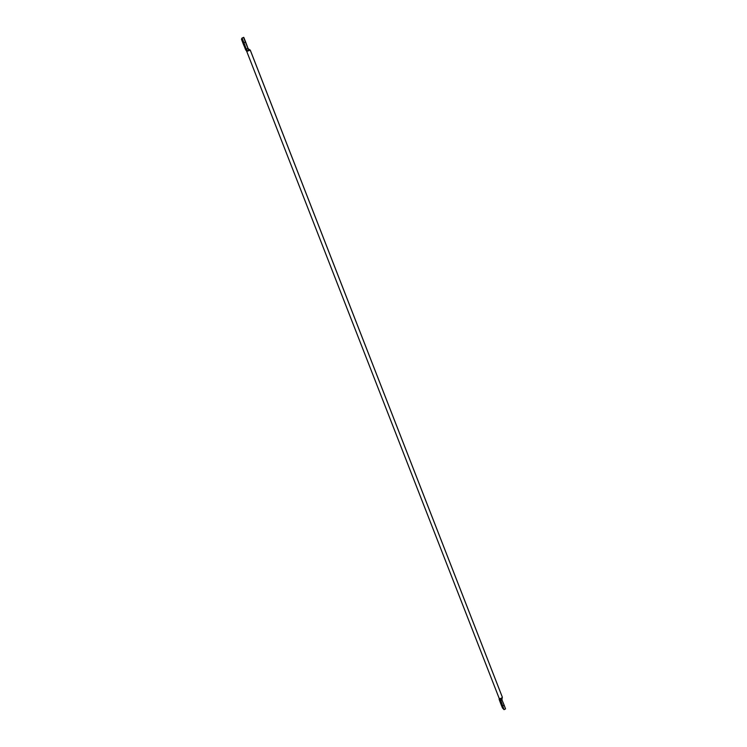 <?xml version="1.0" encoding="UTF-8"?>
<svg xmlns="http://www.w3.org/2000/svg" width="747" height="747" viewBox="0 0 747 747"><rect width="100%" height="100%" fill="white"/><g stroke="black" fill="none" stroke-linecap="round" stroke-linejoin="round"><path stroke-width="1.12" d="M243.102 42.775L242.784 41.15L243.718 43.177L243.401 42.177L243.634 43.765L243.102 42.775L243.559 42.616L243.102 42.775M243.522 37.359L248.714 50.366L250.254 50.161L502.367 697.278L501.33 698.389L502.031 700.004L501.33 698.389L500.201 698.734L504.038 709.65L502.479 707.988L500.667 703.497L499.127 699.285L500.518 700.761L502.031 700.004L505.542 708.903L504.169 705.224L502.656 705.971L504.038 709.65L505.542 708.903L504.038 709.65L502.479 707.988L499.127 699.285L500.518 700.761L502.656 705.971L504.169 705.224L502.031 700.004L500.518 700.761L500.201 698.734L499.239 698.529L246.734 51.403L499.239 698.529L501.33 698.389L502.339 697.166L250.264 50.086L246.725 51.468L243.569 44.745L241.468 39.208L242.028 38.041L246.277 49.05L248.041 48.434L245.67 42.056L243.905 42.672L246.277 49.05L245.754 50.058L241.468 39.208L242.028 38.041L243.802 37.415L242.028 38.041L243.905 42.672L245.67 42.056L243.802 37.415L243.307 37.593M501.639 705.289L502.582 706.849L501.639 705.289M499.127 699.285L499.22 698.585L499.127 699.285M499.136 698.258L246.781 51.515M245.754 50.058L246.277 49.05L247.509 50.871L246.725 51.478M247.509 50.871L246.277 49.05L248.041 48.434L248.714 50.366L247.509 50.871M250.264 50.086L502.339 697.166M502.208 697.707L501.947 699.818M250.096 50.03L248.125 48.667"/></g></svg>
